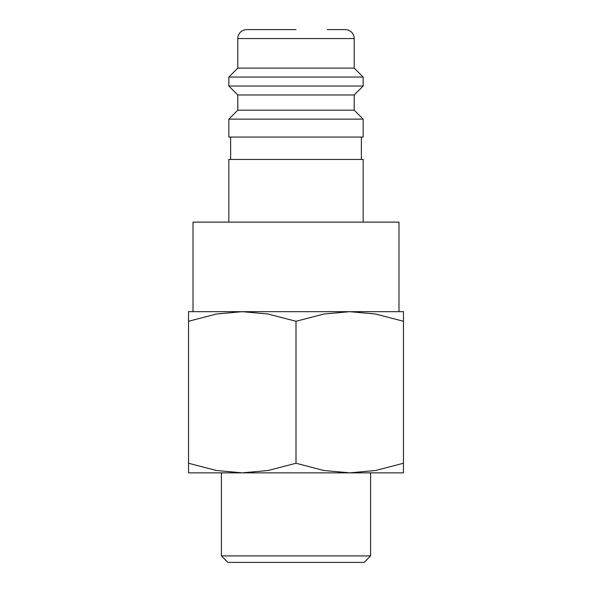 <?xml version="1.0" encoding="UTF-8"?>
<svg xmlns="http://www.w3.org/2000/svg" width="592" height="592" viewBox="0 0 592 592"><rect width="100%" height="100%" fill="white"/><g stroke="black" fill="none" stroke-linecap="round" stroke-linejoin="round"><path stroke-width="0.89" d="M363.162 222.126L363.162 159.44L228.838 159.44L228.838 222.126M296 119.147L228.838 119.147L228.838 137.055L363.162 137.055L363.162 119.147L296 119.147M237.792 110.193L237.792 94.972L354.208 94.972L354.208 110.193L237.792 110.193L228.838 119.147M327.339 29.6L345.247 29.6A8.954 8.954 0 0 1 354.208 38.554L354.208 68.102L363.162 77.056L363.162 86.018L228.838 86.018L237.792 94.972M363.162 77.056L228.838 77.056L228.838 86.018M354.208 68.102L237.792 68.102L228.838 77.056M296 29.6L246.753 29.6A8.954 8.954 0 0 0 237.792 38.554L237.792 68.102M193.022 311.673L193.022 222.126L398.978 222.126L398.978 311.673M403.455 311.673L349.731 311.673L375.609 314.026L403.455 321.271C403.455 308.417 403.455 308.417 403.455 321.286L403.455 463.255C403.455 476.109 403.455 476.109 403.455 463.24L375.609 470.499L349.731 472.853L323.846 470.499L296 463.255L268.154 470.499L242.269 472.853L216.391 470.499L188.545 463.255C188.545 476.109 188.545 476.109 188.545 463.24L188.545 321.271C188.545 308.417 188.545 308.417 188.545 321.286L216.391 314.026L242.269 311.673L268.154 314.026L296 321.271L323.846 314.026L349.731 311.673L188.545 311.673M403.455 472.853L188.545 472.853M221.401 555.918L227.876 562.4L364.124 562.4L370.599 555.918L221.401 555.918L221.401 472.853M349.731 472.853L370.599 472.853L370.599 555.918M296 321.271L296 463.255M354.208 38.554L237.792 38.554M230.628 137.055L230.628 159.44M354.208 94.972L363.162 86.018M354.208 110.193L363.162 119.147M361.372 137.055L361.372 159.44"/></g></svg>
